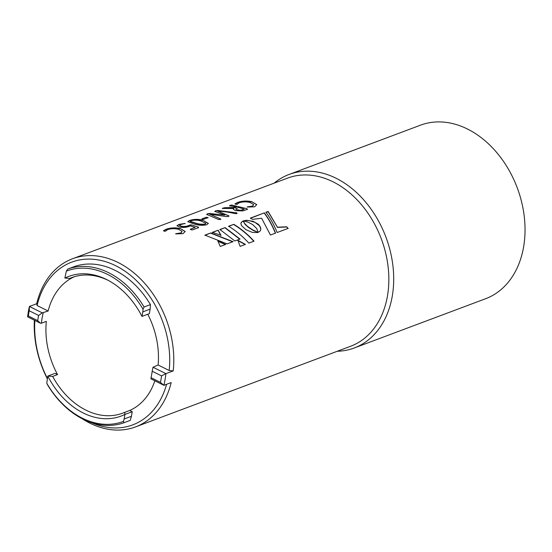<?xml version="1.0" encoding="UTF-8"?>
<svg xmlns="http://www.w3.org/2000/svg" width="552" height="552" viewBox="0 0 552 552"><rect width="100%" height="100%" fill="white"/><g stroke="black" fill="none" stroke-linecap="round" stroke-linejoin="round"><path stroke-width="0.83" d="M150.448 304.614L150.13 309.141L142.837 311.873L143.023 309.258L144.072 307.002L150.448 304.614A81.82 60.589 69.4 0 0 114.968 270.294A81.82 60.589 69.4 0 0 74.134 266.664L67.758 269.059L66.343 271.129L64.867 278.035L69.738 278.429L73.996 276.835M47.755 376.091L55.041 373.359L57.56 374.58L52.64 376.423L47.755 376.091L46.775 383.254L47.548 384.82A81.82 60.589 69.4 0 0 83.028 419.14A81.82 60.589 69.4 0 0 123.869 422.77L123.455 421.383L124.138 419.016L131.431 416.284L130.244 420.376L123.869 422.77M129.72 410.46L132.225 411.737L124.876 414.442L124.793 412.309L129.72 410.46A72.409 53.62 -110.6 0 0 154.843 380.811M64.922 278.063A74.582 55.228 69.4 0 1 106.55 279.505A74.582 55.228 69.4 0 1 107.599 280.043A74.582 55.228 69.4 0 1 141.988 316.386L149.337 313.681L150.13 309.141M173.211 370.909L169.174 370.495A86.892 64.343 -110.6 0 0 115.485 265.622A86.892 64.343 -110.6 0 0 37.087 305.511L36.701 303.731A89.783 66.488 69.4 0 1 72.484 258.771A89.783 66.488 69.4 0 1 118.038 262.483A89.783 66.488 69.4 0 1 173.211 370.909L165.917 373.642A89.783 66.488 69.4 0 1 163.882 385.31L160.432 382.363A86.892 64.343 -110.6 0 0 161.564 375.884L152.179 371.22L153.028 367.232L165.917 373.642L161.564 375.884M82.062 418.651A89.783 66.488 69.4 0 0 89.99 423.191A89.783 66.488 69.4 0 0 135.537 426.91A89.783 66.488 69.4 0 0 171.175 382.57L163.882 385.31L150.993 378.893L151.048 377.699L160.432 382.363M29.235 310.783A86.892 64.343 -110.6 0 0 28.331 315.972L37.708 320.629L40.482 323.237L27.6 316.834A89.783 66.488 69.4 0 1 29.408 306.463L42.29 312.874L38.612 315.447L29.235 310.783L29.408 306.463L36.701 303.731M28.331 315.972L27.6 316.834M67.758 269.059A81.82 60.589 69.4 0 1 108.592 272.688A81.82 60.589 69.4 0 1 144.072 307.002M143.023 309.258A80.371 59.519 -110.6 0 0 66.343 271.129M46.775 383.254A80.371 59.519 -110.6 0 0 82.345 418.188A80.371 59.519 -110.6 0 0 123.455 421.383M124.876 414.442A74.582 55.228 69.4 0 1 47.81 376.119M124.793 412.309A72.409 53.62 69.4 0 1 122.689 413.165A72.409 53.62 69.4 0 1 85.96 410.171A72.409 53.62 69.4 0 1 52.64 376.423M169.174 370.495L158.113 364.989L153.028 367.232M152.179 371.22A74.582 55.228 69.4 0 1 151.048 377.699M42.29 312.874L48.141 311.011A72.409 53.62 69.4 0 1 74.334 276.724M57.56 374.58A72.409 53.62 -110.6 0 1 46.334 321.381L41.407 323.224A72.409 53.62 69.4 0 1 43.222 312.86M41.407 323.224L40.482 323.237M37.708 320.629A74.582 55.228 69.4 0 1 38.612 315.447M69.738 278.429A72.409 53.62 69.4 0 1 71.843 277.566A72.409 53.62 69.4 0 1 108.578 280.561A72.409 53.62 69.4 0 1 108.606 280.575M34.866 320.45A86.892 64.343 -110.6 0 0 47.355 378.368M47.293 378.734A89.783 66.488 69.4 0 1 34.376 320.201M354.198 348.001L485.546 298.749A92.681 68.634 -110.6 0 0 524.4 217.792A92.681 68.634 -110.6 0 0 467.482 129.023A92.681 68.634 -110.6 0 0 420.458 125.187L289.117 174.439A92.681 68.634 69.4 0 1 336.133 178.275A92.681 68.634 69.4 0 1 393.058 267.044A92.681 68.634 69.4 0 1 354.198 348.001A92.681 68.634 69.4 0 1 337.244 351.272M37.087 305.511L48.141 311.011M158.113 364.989A72.409 53.62 -110.6 0 0 147.777 314.267M124.931 414.469L124.138 419.016M132.225 411.737L131.431 416.284M142.837 311.873L142.05 316.413M91.453 422.618A86.892 64.343 -110.6 0 0 166.587 384.296M72.484 258.771L287.53 178.13A89.783 66.488 69.4 0 1 333.084 181.843A89.783 66.488 69.4 0 1 388.222 267.837A89.783 66.488 69.4 0 1 350.582 346.27L135.537 426.91M257.439 232.571L252.354 232.406L245.985 229.708L241.555 225.665L240.872 223.56L241.327 222.221L243.246 220.89L244.702 223.553L247.551 226.41L252.726 229.922L258.081 232.344L257.439 232.571M261.62 218.247L252.492 219.379L250.422 218.081L264.304 212.879C268.576 218.419 272.322 225.161 275.551 233.11L270.439 235.028L261.62 218.247M286.716 226.81L288.172 228.383L277.159 232.509C273.93 224.56 270.176 217.819 265.905 212.278L268.148 211.437L277.414 227.189L286.716 226.81L288.04 228.576M240.01 239.05L234.855 240.982L219.931 229.515L225.078 227.59L240.01 239.05M220.248 246.461L217.888 240.989L225.644 244.439L220.248 246.461M204.944 235.138L210.774 232.951L233.047 241.659L227.1 243.894L204.944 235.138M212.327 232.364L218.143 230.184L220.972 235.269L212.327 232.364M252.581 224.526L248.207 222.242L243.397 220.869L246.523 220.269L253.168 221.304L258.281 224.243L259.923 226.141L260.73 228.052L260.723 229.825L259.888 231.295L258.253 232.323L256.659 228.445L252.581 224.526M240.12 246.378L237.891 240.306L245.398 244.398L240.12 246.378M254.017 241.169L248.848 243.101C242.632 236.284 235.897 230.667 228.638 226.251L233.806 224.312C241.058 228.728 247.8 234.345 254.017 241.169M253.596 204.606L252.609 206.317L247.282 207.069L254.603 206.8L256.763 204.64L251.829 201.673C246.703 200.631 241.928 200.9 237.498 202.474L234.986 203.916L235.766 204.309L237.056 204.35L239.202 202.784C242.632 201.68 246.213 201.57 249.939 202.453L253.616 204.475L252.63 206.048L247.227 206.897M235.414 210.622L242.894 210.926L247.344 209.332L247.11 208.732L231.571 205.006L229.57 205.758L236.836 206.972L235.669 207.414L224.505 207.718L222.408 208.442L233.779 208.511L233.33 209.27L235.414 210.622M247.344 209.332L247.11 208.732L231.571 205.006M209.698 214.183L226.844 216.646L228.321 216.467L228.88 215.88L217.826 211.14C224.581 211.547 230.287 212.382 234.931 213.638L236.394 213.438C237.256 213.244 237.25 213.024 236.38 212.789L217.329 210.422L214.797 211.368L224.761 215.101L209.249 213.452L207.414 213.872L206.717 214.397L218.495 219.482L220.172 219.523L220.669 218.971L209.698 214.183L220.869 219.151M236.394 213.438C237.256 213.244 237.25 213.024 236.38 212.789L217.329 210.422M229.059 216.073L217.826 211.14M206.317 217.246L201.853 218.923L202.356 219.241L203.591 219.289L208.063 217.612L206.317 217.246L201.853 218.923L202.356 219.241M208.063 217.612L206.324 217.522M193.4 223.739C197.844 225.319 202.253 225.671 206.627 224.795L208.373 223.381L202.77 220.179C198.334 218.992 193.924 219.082 189.55 220.455L187.783 221.662L193.4 223.739M195.18 227.41L190.337 229.225L190.957 229.735L192.344 229.956L198.527 227.638L198.327 227.072L191.42 224.885L188.218 225.665C186.535 226.417 184.264 226.617 181.408 226.265L179.545 225.506L180.959 224.505L185.086 223.457L179.145 224.353L176.937 225.747L179.635 227.058C183.016 227.665 186.107 227.479 188.915 226.506L190.385 225.892L195.18 227.41L190.261 229.335M185.086 223.457L179.145 224.353M198.527 227.638L198.327 227.072L191.42 224.885M182.036 231.44L181.056 233.151L175.722 233.903L183.05 233.634L185.203 231.474L180.276 228.5C175.15 227.465 170.368 227.734 165.945 229.308L163.433 230.75L164.206 231.143L165.503 231.184L167.649 229.618C171.072 228.514 174.653 228.404 178.379 229.287L182.056 231.302L181.077 232.882L175.667 233.731M274.192 183.133A92.681 68.634 69.4 0 1 289.117 174.439M228.576 226.499L233.806 224.312M233.737 224.567C240.982 228.956 247.696 234.552 253.885 241.362M237.774 240.52L245.267 244.591M243.335 221.117L245.592 220.579L249.235 220.641L254.941 222.318L259.371 225.727L260.454 227.645L260.723 229.825M260.613 230.039L260.427 230.563M212.265 232.62L218.143 230.184M218.081 230.439L220.89 235.511M204.882 235.387L210.774 232.951M210.712 233.199L232.93 241.873M217.792 241.217L225.533 244.646M219.868 229.77L225.078 227.59M225.016 227.838L239.892 239.264M265.836 212.527L268.079 211.685L277.414 227.189M277.297 227.396L286.591 227.01M250.36 218.33L264.304 212.879M264.235 213.127C268.486 218.654 272.219 225.382 275.427 233.31M240.865 223.339L241.597 222.083L243.184 221.138L245.04 224.305L248.29 227.307L253.423 230.577L257.908 232.288M185.182 231.605L180.276 228.5M180.276 228.776C175.163 227.741 170.395 228.01 165.973 229.584L165.945 229.308M165.973 229.584L163.53 230.881M198.499 227.907L198.299 227.341M191.42 225.154L190.04 224.885M190.047 225.161L188.218 225.665M188.218 225.94C186.535 226.693 184.264 226.893 181.415 226.541L181.408 226.265M181.415 226.541L179.545 225.506M185.106 223.732L184.561 223.512M179.172 224.636L176.992 225.885M208.352 223.512L202.77 220.179M202.77 220.455C198.347 219.268 193.952 219.358 189.577 220.731L189.55 220.455M189.577 220.731L187.825 221.8M205.792 223.408L204.978 224.36C201.535 224.726 198.292 224.353 195.249 223.229L190.343 221.642L191.165 220.676C194.614 219.91 197.864 220.006 200.921 220.972L205.834 223.277L204.999 224.091C201.556 224.457 198.306 224.077 195.249 222.953L190.323 221.359M208.063 217.888L207.587 217.557M236.373 213.707C237.229 213.514 237.222 213.293 236.359 213.058M217.357 210.698L215.459 210.85M215.487 211.133L214.825 211.651M209.249 213.452L224.761 215.101M209.277 213.727L207.414 213.872M207.442 214.148L206.745 214.68M247.317 209.601L247.089 209.001M231.598 205.289L230.156 205.344M230.184 205.62L229.597 206.041M235.669 207.414L236.836 206.972M235.669 207.69L229.77 207.807M229.784 208.083L224.505 207.718M224.533 208L222.967 208.035M222.994 208.318L222.435 208.725M233.351 209.408L233.779 208.511M237.201 210.077L235.787 208.904L238.574 207.4L244.274 209.18L241.307 210.429L237.201 210.077L235.828 209.035M241.307 210.429L237.215 209.808M244.274 209.18L241.327 210.16M256.735 204.778L251.829 201.673M251.836 201.949C246.723 200.914 241.955 201.183 237.532 202.75L237.498 202.474M237.532 202.75L235.083 204.047"/></g></svg>
